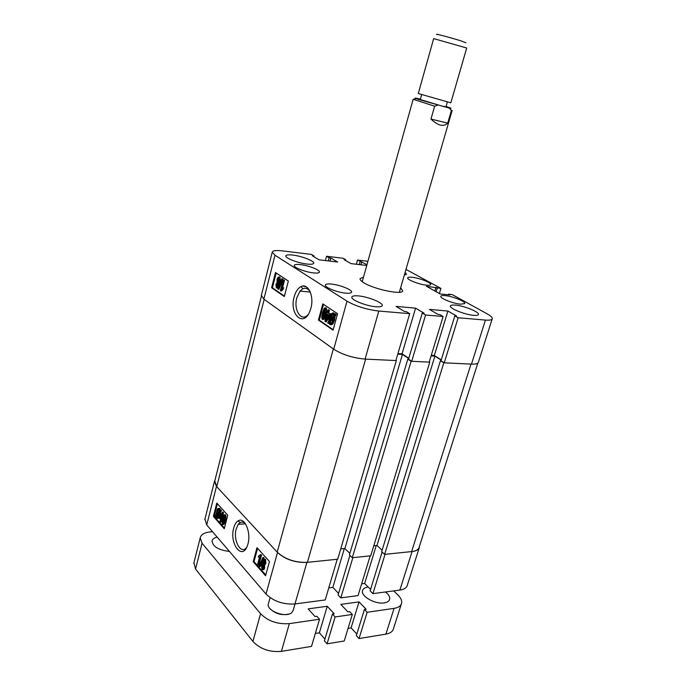 <?xml version="1.0" encoding="UTF-8"?>
<svg xmlns="http://www.w3.org/2000/svg" width="686" height="686" viewBox="0 0 686 686"><rect width="100%" height="100%" fill="white"/><g stroke="black" fill="none" stroke-linecap="round" stroke-linejoin="round"><path stroke-width="1.03" d="M294.157 296.867C288.986 314.368 303.735 328.071 310.012 310.904L310.878 308.254C314.402 296.258 308.04 282.666 301 286.611C297.878 288.249 295.597 291.67 294.157 296.867M310.235 291.919C308.194 288.592 305.742 287.528 302.86 288.729L299.996 291.104L296.849 297.707C293.154 310.209 301.746 322.935 308.348 314.239M375.911 306.762C379.607 307.054 381.708 306.702 382.205 305.699C383.808 303.032 368.262 296.678 358.426 295.906C354.525 295.563 352.338 295.932 351.867 297.012C350.392 299.653 366.118 306.076 375.911 306.762M307.148 264.059C311.221 264.487 313.416 264.204 313.734 263.201C314.548 261.014 301.523 256.007 292.639 255.055C288.403 254.583 286.131 254.875 285.83 255.929C285.093 258.108 298.29 263.167 307.148 264.059M404.354 275.009L406.506 274.297L405.109 272.428M473.657 315.346C476.281 315.56 477.842 315.337 478.348 314.677C480.5 312.456 464.379 305.776 455.375 305.099C452.597 304.85 450.959 305.081 450.47 305.785C448.387 307.98 464.671 314.728 473.657 315.346M345.795 293.154C349.268 293.454 351.198 293.145 351.575 292.219C352.69 289.964 339.75 284.784 331.295 284.047C327.676 283.712 325.687 284.03 325.327 285.007C324.298 287.245 337.375 292.476 345.795 293.154M313.571 272.917C317.189 273.277 319.153 272.994 319.462 272.076C320.259 270.027 308.357 265.396 300.305 264.582C296.541 264.196 294.526 264.479 294.234 265.448C293.497 267.48 305.544 272.153 313.571 272.917M460.512 304.164L464.645 303.624C466.326 301.78 452.811 296.266 445.163 295.632C442.702 295.392 441.278 295.58 440.875 296.189C439.246 298.007 452.871 303.572 460.512 304.164M426.323 285.162C428.827 285.41 430.259 285.247 430.619 284.656C431.94 282.941 419.523 278.01 412.175 277.29C409.568 277.007 408.084 277.178 407.733 277.804C406.446 279.494 418.992 284.484 426.323 285.162M363.469 277.195L360.064 278.61C359.773 279.674 361.042 281.063 363.872 282.786C374.136 289.303 402.09 295.117 402.742 290.95L400.65 287.777M362.38 281.097L361.573 281.191M279.313 276.955L279.965 277.024L280.394 281.174L278.953 283.412L279.073 285.616M278.276 287.657L277.161 288.026M277.77 282.392L279.065 280.754L278.859 278.062L277.556 279.691L278.122 282.426M281.792 278.705L282.992 279.039L278.97 289.269L278.147 289.192L277.779 288.935L281.792 278.705L282.169 278.953L278.147 289.192M283.164 279.785L283.678 280.128L281.474 288.677L282.864 287.64L282.538 288.909L280.351 290.701L283.164 279.785L284.501 280.205L282.555 287.777M282.864 287.64L283.687 287.726L283.361 288.986L281.509 291.01L280.685 290.933M276.192 272.985L272.419 287.82L284.441 296.112M326.493 313.571L324.435 319.127L323.175 319.547M325.627 307.834L326.339 307.894L326.802 312.156M328.071 309.72L328.654 310.106L327.882 312.927L329.812 314.222L325.498 321.665L324.924 321.271L326.939 313.871L326.356 313.485L326.716 312.147L327.299 312.542L328.071 309.72L329.503 310.175L328.74 312.996L330.575 314.231M329.486 316.881L326.347 321.725L325.498 321.665M329.006 323.269L328.002 323.38L327.736 322.506L328.697 321.382L329.374 317.284L330.986 313.631L333.962 312.97L334.802 314.222M332.967 312.816L333.962 312.97M333.104 312.902L334.151 314.985L335.094 313.871L335.951 313.939L336.106 314.951L335.137 316.092L334.519 320.311L332.89 324.006L330.918 324.83M323.526 304.387L319.273 320.139L333.182 329.726M313.854 256.701L314.051 255.955L311.513 254.429L282.426 250.879C276.055 250.158 272.659 250.596 272.248 252.182L274.992 255.243L347.005 301.171C356.017 306.265 366.616 309.558 378.818 311.05L365.072 359.095L395.873 360.553L409.705 313.665L378.818 311.05M409.705 313.665L406.429 311.693L404.56 311.53L396.096 306.41L415.57 308.151L424.111 313.21L422.284 313.056L425.586 315.011L411.711 361.299L429.204 362.122L443.105 316.495L425.586 315.011M443.105 316.495L439.786 314.557L438.002 314.402L429.419 309.395L447.907 311.05L456.559 315.997L454.827 315.852L458.162 317.764L444.236 362.834L471.471 364.12L485.431 320.079L458.162 317.764M485.431 320.079C489.144 320.371 491.373 320.053 492.128 319.127C492.865 317.875 491.176 316.092 487.06 313.785L452.16 294.586L448.507 294.217L449.836 294.946L440.155 293.951L426.375 286.268L440.918 288.403L439.374 293.514M405.983 269.418L440.918 288.403M367.91 261.306L357.509 260.037L366.959 264.702M366.744 265.482L350.949 263.604L344.063 259.591L345.761 259.797L343.171 258.288L326.536 256.255L329.1 257.782L330.832 257.987L337.658 262.026L319.016 259.814L312.276 255.741L314.051 255.955M478.494 361.899L478.253 362.662C477.447 363.777 475.184 364.266 471.471 364.12M444.236 362.834L440.995 360.767L454.827 315.852M441.252 359.918L434.315 355.502L431.271 355.339M411.711 361.299L408.513 359.181L422.284 313.056M408.787 358.255L402.047 353.805L415.57 308.151M397.923 353.582L402.047 353.805M365.072 359.095C352.93 357.989 342.477 354.688 333.722 349.208L263.87 299.182L261.357 295.374M356.351 264.247L357.509 260.037M325.387 260.569L326.536 256.255M318.424 320.079L333.053 330.172L337.581 313.708L322.797 303.898L318.424 320.079L319.273 320.139M271.596 287.743L284.33 296.532L288.334 281.046L275.472 272.514L271.596 287.743L272.419 287.82M400.152 292.176L399.518 291.67M434.315 355.502L447.907 311.05M448.335 294.791L448.507 294.217M434.881 291.01L435.996 287.305M436.167 291.73L437.291 288.017M329.992 261.117L330.832 257.987M328.26 260.912L329.1 257.782M360.93 264.787L361.779 261.735M359.275 264.59L360.124 261.538M345.572 260.474L345.761 259.797M302.92 286.053L306.205 286.782M335.094 313.871L333.662 320.242L332.033 323.946L329.855 324.65L328.817 322.42L328.002 323.38M335.248 314.883L336.106 314.951M334.279 316.023L335.137 316.092M333.662 320.242L334.519 320.311M329.486 321.64L330.24 323.329L331.835 322.78L333.567 316.855L329.486 321.64L330.343 321.7L331.124 323.406M330.24 323.329L331.098 323.389M333.456 318.055L330.343 321.7M329.966 317.661L329.4 320.551L333.482 315.766L332.719 314.231L331.184 314.805L329.966 317.661L330.824 317.729L330.446 319.324M332.736 314.248L330.824 317.729M328.654 310.106L329.503 310.175M327.882 312.927L328.74 312.996M329.812 314.222L330.549 314.282M329.443 315.56L329.923 315.603M326.716 312.147L327.394 312.199M326.116 319.419L328.868 315.174L327.522 314.265L326.116 319.419M328.26 314.763L327.625 317.095M325.353 314.634L323.586 319.067L322.317 319.479L321.648 317.609L322.463 312.679L324.238 308.237L325.49 307.825C326.382 309.755 326.33 312.027 325.353 314.634L326.202 314.702M325.49 307.825L326.339 307.894M323.037 313.073L322.66 318.321L323.355 318.03L324.77 314.248L325.155 309L324.444 309.309L323.037 313.073L323.886 313.142L323.295 318.107M325.378 309.283L323.886 313.142M283.678 280.128L284.501 280.205M282.538 288.909L283.361 288.986M282.169 278.953L282.992 279.039M278.13 283.335L278.164 285.942L277.41 287.631L276.338 287.949L275.935 284.373L277.075 282.615L277.05 279.356L277.959 277.315L279.142 276.938L279.571 281.097L278.13 283.335L278.953 283.412M278.164 285.942L278.919 286.019M279.142 276.938L279.965 277.024M279.571 281.097L280.394 281.174M276.441 284.724L276.621 286.834L277.195 286.637L277.47 283.498L276.441 284.724L277.264 284.801L277.23 286.602M277.693 283.807L277.264 284.801M277.556 279.691L278.379 279.777L278.387 282.229M279.065 278.293L278.379 279.777M419.317 546.733L418.914 548.003C417.851 549.958 415.416 551.158 411.609 551.587L384.623 554.374L381.69 551.621L440.455 360.682L441.012 360.707M382.111 550.249L376.974 545.456L373.793 545.764M352.295 557.709L411.128 361.273L429.77 362.148L370.732 555.806L352.295 557.709L349.406 554.88L407.827 359.087L408.53 359.121M349.86 553.379L344.895 548.526L402.442 354.413L397.751 354.173M340.728 548.929L344.895 548.526M307.431 562.331L365.629 359.121L396.337 360.57L337.692 559.21L307.431 562.331C295.237 562.743 285.153 559.339 277.187 552.127L216.742 486.7L214.787 480.963M277.187 552.127L333.345 348.934L264.179 299.396L216.742 486.7M408.702 358.546L402.442 354.413M411.128 361.273L407.827 359.087M429.77 362.148L429.29 361.839M441.192 360.124L434.881 356.111L431.091 355.914M411.609 551.587L470.999 364.095L443.808 362.808L440.455 360.682M384.623 554.374L443.808 362.808M376.974 545.456L434.881 356.111M247.955 543.955C251.385 532.43 244.439 516.464 238.136 520.871C236.155 522.08 234.681 524.473 233.72 528.023C229.124 543.483 242.149 560.959 247.389 545.739L247.955 543.955M245.494 523.855C243.719 522.037 241.926 521.617 240.109 522.603L238.256 524.327L236.224 528.863C232.751 540.457 241.223 555.566 246.754 547.196L246.797 547.136M264.496 559.193L265.542 559.304L265.936 563.155L264.805 564.509L264.247 569.26L263.047 569.74M262.918 557.401L264.119 557.727L260.2 566.593L259.368 566.679L259.008 566.267L262.918 557.401L263.287 557.804L259.368 566.679M260.457 554.648L261.606 554.931L258.888 564.938L257.567 564.467L259.694 556.646L258.365 557.169L258.673 556.012L260.457 554.648L260.774 555.008L258.056 565.024M257.61 548.346L254.017 561.62L265.765 574.962M224.665 514.774L225.54 514.792L226.046 516.635L225.385 520.88L224.073 524.31L223.113 524.55M222.324 512.168L222.761 512.639L221.184 518.77L221.621 519.259L220.3 522.192L219.872 521.694L220.463 519.379L219.04 517.776L222.324 512.168L223.13 512.116L223.559 512.588L222.247 519.01M221.569 520.348L221.106 522.132L220.3 522.192M220.463 510.084L218.259 517.904L216.613 518.162L215.876 516.095L215.181 516.85L215.078 515.932L215.79 515.152L217.436 508.789L219.091 508.558L219.846 510.753L221.269 510.032L221.458 510.873L220.738 511.645L220.086 515.538M219.091 517.819L217.762 518.393M215.996 516.781L215.181 516.85M218.731 508.266L219.897 508.515L220.549 510.075M217.411 503.747L214.195 516.361L224.451 528.014M215.061 479.9L214.435 481.435L216.476 486.408L277.513 552.479C285.247 559.484 295.04 562.786 306.882 562.391L337.229 559.262L325.224 599.941L294.989 603.946C283.207 604.632 273.551 601.33 266.014 594.042L206.718 524.944L204.942 519.053M407.424 584.884L407.004 586.204C405.932 588.254 403.548 589.54 399.869 590.071L372.91 593.639L370.131 590.86L382.102 552.007M370.586 589.385L364.652 583.46L361.642 583.837M340.813 597.883L352.87 557.649L370.166 555.866L358.058 595.602L340.813 597.883L338.095 595.028L349.929 555.386M338.575 593.416L332.839 587.405L328.774 587.902M372.91 593.639L385.052 554.322L412.08 551.535C415.767 551.115 418.126 549.958 419.163 548.063L419.583 545.893M227.761 515.22L216.793 503.061L213.397 516.412L224.253 528.769L227.761 515.22M269.469 561.5L256.984 547.651L253.194 561.697L265.551 575.76L269.469 561.5M344.338 548.586L332.839 587.405M376.245 545.533L364.652 583.46M254.017 561.62L253.194 561.697M214.195 516.361L213.397 516.412M220.652 510.916L221.458 510.873M219.932 511.696L220.738 511.645M219.391 515.169L220.197 515.117M219.091 508.558L219.897 508.515M216.699 512.073L216.313 514.586L219.349 511.302L218.8 509.647L217.591 509.827L216.699 512.073L217.505 512.022L217.188 513.634M218.654 509.501L217.505 512.022M216.905 517.081L218.088 516.867L219.4 512.27L216.364 515.563L216.905 517.081L217.831 517.15M216.364 515.563L217.17 515.512L217.711 517.03M219.271 513.231L217.17 515.512M222.761 512.639L223.559 512.588M221.184 518.77L221.99 518.719M221.621 519.259L222.195 519.216M221.338 520.357L221.964 520.314M219.752 517.158L220.746 518.282L221.844 514.02L219.752 517.158L220.943 517.536M221.364 515.898L220.558 517.107M224.734 514.843L225.231 516.695L224.571 520.931L223.267 524.37L222.23 524.533L222.384 518.47L223.696 515.006L225.54 514.792M225.231 516.695L226.046 516.635M224.571 520.931L225.385 520.88M222.821 518.959L222.496 523.564L223.096 523.375L224.133 520.434L224.459 515.812L223.859 516.001L222.821 518.959L223.627 518.899L223.164 523.289M222.496 523.564L222.967 523.529M224.605 516.035L223.627 518.899M260.774 555.008L261.606 554.931M263.287 557.804L264.119 557.727M264.702 559.382L265.096 563.24L263.973 564.595L263.99 567.974L263.407 569.346L261.932 569.586L261.52 565.144L262.927 563.429L262.901 560.728L263.407 559.553L265.542 559.304M265.096 563.24L265.936 563.155M264.264 564.569L264.805 564.509M263.99 567.974L264.822 567.888M263.407 561.259L263.578 563.532L264.299 563.395L264.419 560.419L263.407 561.259L264.247 561.174L264.333 563.335M263.578 563.532L264.247 563.463M264.504 560.539L264.247 561.174M262.009 565.693L262.206 568.557L263.09 568.385L263.287 564.544L262.412 564.741L262.009 565.693L262.849 565.607L263.03 568.454M262.206 568.557L263.021 568.471M263.313 564.569L262.849 565.607M437.291 34.643C432.437 32.825 450.831 37.661 461.301 40.971L465.88 42.772M466.712 48.02L433.672 38.605L418.28 93.528L450.839 102.823L466.712 48.003M447.341 102.12L445.977 106.862L441.364 105.893L420.286 99.53L421.616 94.797M420.381 99.187L417.182 98.372C414.087 97.729 414.738 98.149 419.137 99.624L449.33 108.088C452.314 108.662 451.234 108.122 446.097 106.441M399.346 292.27L452.151 110.446L451.405 110.412L447.718 123.12C443.696 127.15 438.114 125.804 430.971 119.072L434.658 106.184L413.152 99.307L416.273 98.621M434.658 106.184L437.762 105.147M449.33 108.088L451.405 110.412M430.971 119.072L447.718 123.12M385.481 591.975C389.073 594.796 390.394 597.437 389.442 599.907C388.662 601.476 386.895 602.48 384.16 602.891C374.728 604.589 359.704 595.559 362.714 590.14C363.494 588.459 365.329 587.413 368.211 587.01M393.558 628.402L393.104 629.825C391.98 632.038 389.579 633.47 385.909 634.121L359.027 638.555L356.343 635.656L364.412 609.451L366.118 609.211L359.018 601.896L340.839 604.392L347.853 611.835L349.603 611.578L352.312 614.442L344.226 640.998L327.05 643.828L324.418 640.844L332.418 614.047L334.202 613.79L327.248 606.261L319.376 632.826L324.932 639.112M356.831 634.07L351.078 627.879L348.076 628.35M315.337 633.461L319.376 632.826M212.523 531.71L210.808 531.839C204.608 532.422 201.084 534.42 200.209 537.833L202.087 543.235L260.569 613.73C268.012 621.156 277.607 624.457 289.346 623.634L319.53 619.235L311.513 646.392L281.414 651.357C269.718 652.36 260.208 649.059 252.902 641.461L195.553 569.028L193.924 562.76M229.45 551.433C218.585 550.095 212.78 546.622 212.034 540.997C212.471 539.119 214.178 537.824 217.153 537.112M385.909 634.121L394.073 608.353L367.147 612.281L364.412 609.451M394.073 608.353C397.751 607.77 400.144 606.424 401.233 604.306C402.433 601.519 401.344 598.432 397.949 595.045L393.67 590.886M319.53 619.235L316.872 616.277L315.037 616.543L308.168 608.876L327.248 606.261M352.312 614.442L335.102 616.963L332.418 614.047M367.147 612.281L359.027 638.555M335.102 616.963L327.05 643.828M359.018 601.896L351.078 627.879M289.158 613.996C281.8 615.676 275.412 613.893 270.01 608.645M270.087 597.643L268.415 603.663C265.619 610.557 285.993 618.395 291.773 612.615L293.145 610.471M333.722 349.208L347.005 301.171M274.992 255.243L263.87 299.182M399.869 590.071L412.08 551.535M216.476 486.408L206.718 524.944M266.014 594.042L277.513 552.479M306.882 562.391L294.989 603.946M252.902 641.461L260.569 613.73M202.087 543.235L195.553 569.028M289.346 623.634L281.414 651.357M309.729 292.022L309.935 291.241M478.253 362.662L492.128 319.127M261.263 295.735L272.248 252.182M310.295 292.073L299.996 291.104M302.86 288.729L301 286.611M332.033 323.946L332.89 324.006M331.184 314.805L332.041 314.865M323.586 319.067L324.435 319.127M324.444 309.309L325.301 309.377M281.329 289.929L282.152 290.007M277.41 287.631L278.233 287.708M278.765 282.958L279.588 283.035M276.904 283.687L277.676 283.764M278.164 278.293L278.988 278.379M418.914 548.003L477.825 363.108M214.641 481.563L261.349 296.412M240.109 522.603L238.136 520.871M245.451 523.812L238.256 524.327M407.004 586.204L419.163 548.063M204.788 519.679L214.435 481.435M219.057 516.567L218.611 518.307M218.259 517.904L219.066 517.853M217.591 509.827L218.397 509.775M223.267 524.37L224.073 524.31M223.859 516.001L224.562 515.958M264.685 564.218L265.525 564.132M263.407 569.346L264.247 569.26M263.707 560.556L264.47 560.488M262.412 564.741L263.252 564.655M362.217 281.689L413.144 99.324M393.104 629.825L401.233 604.306M193.752 563.438L200.209 537.833M362.714 590.14L362.5 590.843M295.014 603.946L293.059 610.78"/></g></svg>
